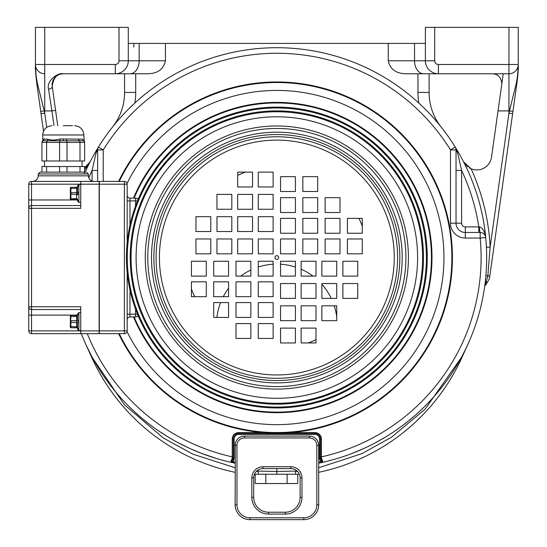 <?xml version="1.0" encoding="UTF-8"?>
<svg xmlns="http://www.w3.org/2000/svg" width="547" height="547" viewBox="0 0 547 547"><rect width="100%" height="100%" fill="white"/><g stroke="black" fill="none" stroke-linecap="round" stroke-linejoin="round"><path stroke-width="0.82" d="M119 27.35L44.724 27.35L44.724 64.491L35.439 64.491A9.285 9.285 0 0 0 44.724 73.777L44.724 64.491L115.287 64.491A3.713 3.713 0 0 0 119 60.779L119 27.35L128.285 27.35L128.285 60.779L165.426 60.779C163.594 69.407 157.468 73.742 147.04 73.777L115.287 73.777A12.998 12.998 0 0 0 128.285 60.779A12.998 12.998 0 0 1 115.287 73.777L63.261 73.777A11.145 11.145 0 0 0 61.189 73.968M35.439 64.491L35.439 27.35L44.724 27.35M115.287 64.491L115.287 73.777L135.711 73.777L135.711 92.436A66.85 66.85 0 0 1 134.87 103.021M48.546 89.161C46.044 80.347 58.864 72.136 63.261 73.777C56.991 73.695 53.319 77.927 52.225 86.467L55.589 110.398L52.225 86.467A3.713 2.161 -8 0 1 48.546 89.161L51.91 110.911L55.589 110.398L57.736 125.694M61.141 73.975A11.145 11.145 0 0 0 52.225 86.467M469.449 167.984A14.858 14.858 0 0 0 471.076 168.784L463.596 161.857A14.858 14.858 0 0 0 466.27 165.55M467.029 166.261A14.858 14.858 0 0 0 467.829 166.91M388.261 60.779L414.523 60.779L414.523 43.404L388.261 43.404L388.261 60.779C390.086 69.407 396.219 73.742 406.64 73.777L438.4 73.777L429.115 73.777L429.115 92.436A55.712 55.712 0 0 0 441.19 127.075L436.54 121.42M84.641 167.744A14.858 14.858 0 0 0 90.091 161.857L84.641 167.744M434.68 27.35L434.68 60.779A3.713 3.713 0 0 0 438.4 64.491L518.248 64.491L518.248 27.35L425.402 27.35L425.402 60.779A12.998 12.998 0 0 0 438.4 73.777L508.963 73.777L508.963 113.154L509.489 110.911L498.023 110.911L491.527 157.153A14.858 14.858 0 0 1 471.076 168.784A213.549 213.549 0 0 1 490.139 247.1L486.427 247.278M485.893 275.654L489.825 276.009A14.858 14.858 0 0 1 487.261 282.491A18.571 18.571 0 0 0 485.681 285.199L485.257 285.418L487.869 275.736L490.139 247.1L508.963 113.154L512.642 113.667L517.161 81.489L518.248 65.982C518.597 67.944 518.016 73.442 516.498 82.474A3.713 2.099 8 0 0 517.161 81.489L516.997 82.679M486.433 267.709L486.659 260.379M486.659 260.338L486.639 253.582M486.468 248.147L486.44 247.593M489.825 276.009L512.642 113.667M516.498 82.474L509.489 110.911L512.956 111.431M518.084 71.985L517.161 81.489C518.877 65.435 518.002 68.58 518.248 65.982M429.115 92.436L417.97 92.436L417.97 73.777L429.115 73.777M508.963 27.35L508.963 73.777A9.285 9.285 0 0 0 518.248 64.491A9.285 9.285 0 0 1 508.963 73.777M414.523 43.404L425.402 43.404M388.261 43.404L165.426 43.404L165.426 60.779M431.932 116.19L431.015 115.191M428.827 112.86L427.398 111.369M423.002 106.973L418.817 103.021A66.85 66.85 0 0 1 417.97 92.436M132.682 105.065L128.285 109.345M318.689 463.159A209.836 209.836 0 0 0 455.2 146.999A209.836 209.836 0 0 0 455.2 146.999A5.573 5.573 0 0 1 456.041 149.933L456.041 223.183A9.285 9.285 0 0 0 465.326 232.468L479.487 232.468M333.923 459.459L335.673 458.96M350.784 453.914L363.871 448.478M369.738 445.689L371.413 444.855M375.283 442.851L385.389 437.115M394.421 431.337L396.725 429.757M402.305 425.737L408.978 420.547M411.775 418.236L412.664 417.484M414.633 415.795L419.481 411.44M420.233 410.735L423.214 407.891M423.747 407.371L427.665 403.426M430.427 400.513L431.426 399.44M435.091 395.337L438.653 391.139M442.092 386.859L445.21 382.777M445.402 382.51L448.677 377.97M449.825 376.315L452.013 373.061M455.419 367.728L458.837 361.991M464.273 351.892L466.112 348.131M466.235 347.878L462.434 356.405A1856.956 1856.956 0 0 1 467.76 344.603M484.751 285.896L484.697 286.32M485.305 281.527L485.346 281.151M485.504 279.743L485.702 277.78M479.5 226.998A5.573 0.677 -90 0 0 480.177 232.468A5.573 5.573 0 0 1 485.722 237.507C484.69 231.176 482.618 227.675 479.5 226.998L478.796 226.896A204.263 204.263 0 0 0 461.606 170.445L457.483 152.339L455.2 146.999A209.836 209.836 0 0 0 276.844 47.705A209.836 209.836 0 0 1 293.445 48.362A209.836 209.836 0 0 0 260.242 48.362A209.836 209.836 0 0 1 276.844 47.705A209.836 209.836 0 0 0 84.361 173.973A209.836 209.836 0 0 1 98.481 146.999A5.573 5.573 0 0 0 97.646 149.933L97.646 181.406M128.285 43.404L165.426 43.404M37.182 82.481A3.713 2.099 172 0 1 36.519 81.489L35.439 65.982C35.083 67.91 35.671 73.407 37.182 82.474L44.198 110.911L40.731 111.431L43.514 131.246M35.439 65.982C35.726 69.018 34.721 64.033 36.526 81.489L40.731 111.431M53.989 125.694L51.91 110.911L44.198 110.911L44.724 113.154L41.046 113.667M90.091 161.857L84.641 169.871M85.934 344.631L87.465 347.913M87.575 348.145L89.421 351.899M89.633 352.33L90.679 354.36M93.961 360.418L96.511 364.835M99.157 369.163L101.906 373.423M107.711 381.744L110.788 385.82M111.397 386.606L113.215 388.903M114.173 390.086L118.104 394.777M122.412 399.604L122.815 400.035M134.658 411.857L141.714 418.072M149.461 424.287L153.037 426.954M157.782 430.325L166.883 436.26M177.187 442.202L188.729 447.979M191.108 449.06L201.508 453.381M201.905 453.538L217.132 458.701M234.54 463.063L235.128 463.186A209.836 209.836 0 0 1 81.305 333.67A209.836 209.836 0 0 0 235.128 463.186M134.856 103.034L130.685 106.973M126.289 111.369L124.853 112.867M122.678 115.185L121.755 116.19M117.147 121.42L112.497 127.075A55.712 55.712 0 0 0 124.572 92.436A55.712 55.712 0 0 1 112.497 127.075M124.572 73.777L124.572 92.436L135.711 92.436M216.906 317.424A60.348 60.348 0 0 1 220.605 302.573M223.258 296.693A60.348 60.348 0 0 1 228.564 288.255M240.728 276.105A60.348 60.348 0 0 1 250.847 269.999M258.273 267.039A60.348 60.348 0 0 1 273.131 264.228M280.556 264.228A60.348 60.348 0 0 1 295.414 267.039M301.144 269.22A60.348 60.348 0 0 1 312.952 276.105M321.875 284.283A60.348 60.348 0 0 1 331.27 298.388M334.244 305.821A60.348 60.348 0 0 1 336.733 317M36.526 81.489L35.582 71.595M35.452 67.821L35.446 67.206M38.591 96.224L37.681 89.742M40.868 112.422L39.671 103.903M485.257 285.418L484.786 285.664M487.261 282.491L486.515 281.965A3.713 1.764 7 0 0 485.114 283.114L485.36 281.035M516.006 89.701L515.089 96.217M492.567 73.777C497.927 74.077 501.018 77.332 501.838 83.534M254.43 474.242L299.387 474.242M289.089 474.242L282.82 474.242M270.868 474.242L264.598 474.242M255.934 474.242L255.162 474.242L255.162 483.527L265.808 483.527L265.808 474.242M256.181 471.548L258.157 471.165L258.218 474.242M318.689 472.307A203.334 203.334 0 0 0 462.434 356.405A203.334 203.334 0 0 1 318.689 472.307M256.7 471.029L276.844 471.493L297.103 471.022M318.689 467.726L361.861 453.682L391.495 437.231L425.115 409.177L462.236 356.316A5.573 1.265 28 0 1 462.201 355.892M295.469 474.242L295.524 471.165L297.664 471.582M91.657 356.22L91.452 356.316A5.573 1.265 152 0 0 91.486 355.892L85.92 344.603L91.452 356.316L124.333 404.664L163.375 438.01L192.838 454.14L235.128 467.753M91.253 356.405L85.92 344.603A1856.956 1856.956 0 0 1 91.253 356.405A203.334 203.334 0 0 0 235.128 472.334A203.334 203.334 0 0 1 91.253 356.405L91.452 356.316M287.107 474.242L287.107 483.527L265.808 483.527M297.753 474.242L297.753 483.527L287.107 483.527M498.023 110.911L503.247 73.777M308.221 342.955A91 91 0 0 0 315.995 339.687M362.264 226.157A91 91 0 0 0 358.989 218.383M245.466 172.12A91 91 0 0 0 237.685 175.389M191.423 288.919A91 91 0 0 0 194.698 296.693M134.131 316.959A154.589 154.589 0 0 0 431.433 257.541A154.589 154.589 0 0 0 134.131 198.117M127.061 331.673A167.129 167.129 0 0 0 443.966 257.541A167.129 167.129 0 0 0 127.061 183.402M119.253 333.67A175.019 175.019 0 0 0 451.863 257.541A175.019 175.019 0 0 0 119.253 181.406M289.247 432.116L282.532 432.465M281.814 432.486L279.476 432.533M290.772 432L290.819 432.554L276.844 432.903L262.868 432.554A175.573 175.573 0 0 1 118.631 333.67M262.909 432L262.868 432.554L238.772 432.554A6.502 6.502 0 0 0 232.277 439.056L232.222 458.386L230.93 461.148L232.393 462.495A209.727 209.727 0 0 0 235.128 463.07M273.773 432.527L271.093 432.458M270.061 432.424L268.721 432.369M268.659 432.362L266.888 432.274M266.587 432.253L264.666 432.13M318.689 463.042A209.727 209.727 0 0 0 321.294 462.495L321.103 461.606L322.053 461.183L320.48 458.147L320.48 439.056A5.573 5.573 0 0 0 314.908 433.484L238.772 433.484A5.573 5.573 0 0 0 233.207 439.056L233.207 458.147L232.222 458.386M321.294 462.495L322.751 461.148L321.465 458.386L321.41 456.882A204.263 204.263 0 0 0 480.177 238.041L465.326 238.041A14.858 14.858 0 0 1 450.468 223.183L450.468 149.933L456.041 149.933A5.573 3.576 -0 0 0 457.483 152.339M455.637 147.847L455.2 146.999L450.468 149.933A204.263 204.263 0 0 0 103.219 149.933L97.646 149.933L97.646 151.109M98.05 147.847L96.204 152.339L92.074 170.445L97.646 170.445M456.041 149.857L455.931 148.846M478.796 232.468L478.796 226.896L465.326 226.896A3.713 3.713 0 0 1 461.606 223.183L461.606 170.445L456.041 170.445M456.041 170.343L456.041 168.538M485.497 236.386L485.08 235.395M484.512 234.54L483.815 233.822M483.015 233.248L482.119 232.817M481.155 232.557L480.177 232.468L480.177 238.041L485.722 237.507A209.836 209.836 0 0 0 455.2 146.999L455.514 147.567M97.756 148.846L97.646 149.857M96.204 152.339A5.573 3.576 180 0 0 97.646 149.933L97.646 149.933M97.646 152.264L97.646 170.343M87.294 333.67A204.263 204.263 0 0 0 232.277 456.882L233.207 456.882L233.207 458.147A3.713 3.713 0 0 1 231.983 460.902M321.465 458.386L320.48 458.147A3.713 3.713 0 0 0 321.116 460.225A3.713 3.713 0 0 1 320.48 458.147L320.48 456.882L321.41 456.882L321.41 439.056A6.502 6.502 0 0 0 314.908 432.554L290.819 432.554A175.573 175.573 0 0 0 421.655 158.261A175.573 175.573 0 0 0 118.631 181.406M322.053 461.183A0.93 0.656 -54.8 0 0 322.751 461.148M235.935 441.586L235.408 443.104M235.326 443.467L235.128 504.792A14.858 14.858 0 0 0 249.979 519.65L303.831 519.65A14.858 14.858 0 0 0 318.689 504.792L318.689 445.374A9.285 9.285 0 0 0 309.404 436.089L244.413 436.089A9.285 9.285 0 0 0 235.128 445.374A9.285 9.285 0 0 1 244.413 436.089L244.413 437.942A7.426 7.426 0 0 0 236.981 445.374L235.128 445.374M236.981 445.374L236.981 504.792A12.998 12.998 0 0 0 249.979 517.79L303.831 517.79A12.998 12.998 0 0 0 316.829 504.792L316.829 445.374L318.689 445.374L318.491 443.467M318.409 443.104L317.882 441.586M316.829 504.792L318.689 504.792A14.858 14.858 0 0 1 303.831 519.65L303.831 517.79M321.41 439.056L320.48 439.056A5.573 5.573 0 0 0 314.908 433.484A5.573 5.573 0 0 1 320.48 439.056A5.573 5.573 0 0 0 314.908 433.484L314.908 434.414L238.772 434.414A4.643 4.643 0 0 0 234.13 439.056L234.13 458.147L233.207 458.147L231.634 461.183L232.584 461.606L232.393 462.495M231.634 461.183A0.93 0.656 -125.2 0 1 230.93 461.148M251.839 497.367L253.699 497.367L253.699 477.866A9.285 9.285 0 0 1 262.984 468.581L290.833 468.581A9.285 9.285 0 0 1 300.118 477.866L300.118 497.367A14.858 14.858 0 0 1 285.267 512.224L268.55 512.224A14.858 14.858 0 0 1 253.699 497.367A14.858 14.858 0 0 0 268.55 512.224L268.55 514.077A16.711 16.711 0 0 1 251.839 497.367L251.839 477.866A11.145 11.145 0 0 1 262.984 466.728L290.833 466.728A11.145 11.145 0 0 1 301.978 477.866L301.978 497.367A16.711 16.711 0 0 1 285.267 514.077L268.55 514.077M126.432 257.541A150.411 150.411 0 0 0 276.844 407.953A150.411 150.411 0 0 0 427.255 257.541A150.411 150.411 0 0 0 276.844 107.123A150.411 150.411 0 0 0 126.432 257.541A150.411 150.411 0 0 0 276.844 407.953A150.411 150.411 0 0 0 427.255 257.541A150.411 150.411 0 0 0 276.844 107.123A150.411 150.411 0 0 0 126.432 257.541M422.612 257.541A145.769 145.769 0 0 0 276.844 111.766A145.769 145.769 0 0 0 131.075 257.541A145.769 145.769 0 0 0 276.844 403.31A145.769 145.769 0 0 0 422.612 257.541A145.769 145.769 0 0 0 276.844 111.766A145.769 145.769 0 0 0 131.075 257.541M147.786 257.541A129.058 129.058 0 0 0 276.844 386.599A129.058 129.058 0 0 0 405.901 257.541A129.058 129.058 0 0 0 276.844 128.477A129.058 129.058 0 0 0 147.786 257.541A129.058 129.058 0 0 0 276.844 386.599A129.058 129.058 0 0 0 405.901 257.541A129.058 129.058 0 0 0 276.844 128.477A129.058 129.058 0 0 0 147.786 257.541M274.984 257.541A1.86 1.86 0 0 1 276.844 255.681A1.86 1.86 0 0 1 278.697 257.541A1.86 1.86 0 0 1 276.844 259.394A1.86 1.86 0 0 1 274.984 257.541M273.131 253.822L273.131 238.971L258.273 238.971L258.273 253.822L273.131 253.822M252.543 253.822L252.543 238.971L237.685 238.971L237.685 253.822L252.543 253.822M231.812 253.822L231.812 238.971L216.954 238.971L216.954 253.822L231.812 253.822M210.8 253.822L210.8 238.971L195.942 238.971L195.942 253.822L210.8 253.822M273.131 216.687L258.273 216.687L258.273 231.538L273.131 231.538L273.131 216.687M252.543 216.687L237.685 216.687L237.685 231.538L252.543 231.538L252.543 216.687M231.812 216.687L216.954 216.687L216.954 231.538L231.812 231.538L231.812 216.687M210.8 216.687L195.942 216.687L195.942 231.538L210.8 231.538L210.8 216.687M273.131 209.255L273.131 194.404L258.273 194.404L258.273 209.255L273.131 209.255M252.543 209.255L252.543 194.404L237.685 194.404L237.685 209.255L252.543 209.255M231.812 209.255L231.812 194.404L216.954 194.404L216.954 209.255L231.812 209.255M273.131 172.12L258.273 172.12L258.273 186.971L273.131 186.971L273.131 172.12M252.543 172.12L237.685 172.12L237.685 186.971L252.543 186.971L252.543 172.12M280.556 253.822L295.414 253.822L295.414 238.971L280.556 238.971L280.556 253.822M280.556 233.241L295.414 233.241L295.414 218.383L280.556 218.383L280.556 233.241M280.556 212.51L295.414 212.51L295.414 197.652L280.556 197.652L280.556 212.51M280.556 191.491L295.414 191.491L295.414 176.64L280.556 176.64L280.556 191.491M317.698 253.822L317.698 238.971L302.84 238.971L302.84 253.822L317.698 253.822M317.698 233.241L317.698 218.383L302.84 218.383L302.84 233.241L317.698 233.241M317.698 212.51L317.698 197.652L302.84 197.652L302.84 212.51L317.698 212.51M317.698 191.491L317.698 176.64L302.84 176.64L302.84 191.491L317.698 191.491M325.123 253.822L339.981 253.822L339.981 238.971L325.123 238.971L325.123 253.822M325.123 233.241L339.981 233.241L339.981 218.383L325.123 218.383L325.123 233.241M325.123 212.51L339.981 212.51L339.981 197.652L325.123 197.652L325.123 212.51M362.264 253.822L362.264 238.971L347.407 238.971L347.407 253.822L362.264 253.822M362.264 233.241L362.264 218.383L347.407 218.383L347.407 233.241L362.264 233.241M280.556 261.254L280.556 276.105L295.414 276.105L295.414 261.254L280.556 261.254M301.144 261.254L301.144 276.105L315.995 276.105L315.995 261.254L301.144 261.254M321.875 261.254L321.875 276.105L336.733 276.105L336.733 261.254L321.875 261.254M342.887 261.254L342.887 276.105L357.745 276.105L357.745 261.254L342.887 261.254M280.556 298.388L295.414 298.388L295.414 283.537L280.556 283.537L280.556 298.388M301.144 298.388L315.995 298.388L315.995 283.537L301.144 283.537L301.144 298.388M321.875 298.388L336.733 298.388L336.733 283.537L321.875 283.537L321.875 298.388M342.887 298.388L357.745 298.388L357.745 283.537L342.887 283.537L342.887 298.388M280.556 305.821L280.556 320.672L295.414 320.672L295.414 305.821L280.556 305.821M301.144 305.821L301.144 320.672L315.995 320.672L315.995 305.821L301.144 305.821M321.875 305.821L321.875 320.672L336.733 320.672L336.733 305.821L321.875 305.821M280.556 342.955L295.414 342.955L295.414 328.104L280.556 328.104L280.556 342.955M301.144 342.955L315.995 342.955L315.995 328.104L301.144 328.104L301.144 342.955M273.131 261.254L258.273 261.254L258.273 276.105L273.131 276.105L273.131 261.254M273.131 281.835L258.273 281.835L258.273 296.693L273.131 296.693L273.131 281.835M273.131 302.573L258.273 302.573L258.273 317.424L273.131 317.424L273.131 302.573M273.131 323.585L258.273 323.585L258.273 338.436L273.131 338.436L273.131 323.585M235.989 261.254L235.989 276.105L250.847 276.105L250.847 261.254L235.989 261.254M235.989 281.835L235.989 296.693L250.847 296.693L250.847 281.835L235.989 281.835M235.989 302.573L235.989 317.424L250.847 317.424L250.847 302.573L235.989 302.573M235.989 323.585L235.989 338.436L250.847 338.436L250.847 323.585L235.989 323.585M228.564 261.254L213.706 261.254L213.706 276.105L228.564 276.105L228.564 261.254M228.564 281.835L213.706 281.835L213.706 296.693L228.564 296.693L228.564 281.835M228.564 302.573L213.706 302.573L213.706 317.424L228.564 317.424L228.564 302.573M191.423 261.254L191.423 276.105L206.281 276.105L206.281 261.254L191.423 261.254M191.423 281.835L191.423 296.693L206.281 296.693L206.281 281.835L191.423 281.835M77.592 327.913L77.592 322.279L77.592 327.913A1.299 1.067 0 0 0 78.891 328.979L78.891 312.597L77.592 313.896L77.592 314.614L77.592 313.896M70.351 327.147L70.905 315.441A0.554 0.554 0 0 0 70.351 315.995L70.351 327.209A0.554 0.554 0 0 0 70.905 327.769L76.662 327.769A0.93 0.93 0 0 1 77.592 328.699A0.93 0.93 0 0 0 76.662 327.769L76.662 326.839A0.93 0.465 0 0 1 77.592 327.304L77.592 322.997A0.93 0.465 0 0 0 76.662 322.532L76.662 315.441A0.93 0.93 0 0 0 77.592 314.511A0.93 0.93 0 0 1 76.662 315.441L70.905 315.441L76.662 315.441M70.905 327.769A0.554 0.554 0 0 1 70.351 327.209A0.554 0.554 0 0 0 70.905 327.769L70.905 320.672L76.662 320.672A0.93 0.465 0 0 0 77.592 320.207L77.592 315.291A1.299 1.067 0 0 1 78.891 314.231M70.351 316.645L76.662 316.364A0.93 0.465 0 0 0 77.592 315.899L77.592 314.614A1.299 1.176 0 0 1 78.891 313.438M77.592 322.279L78.891 322.395M77.592 320.925L78.891 320.815M77.592 328.59A1.299 1.176 0 0 0 78.891 329.766L78.891 330.607L77.592 329.308M80.751 330.607L78.891 330.607M80.751 312.597L78.891 312.597M70.351 326.559L76.662 326.839L76.662 322.532L70.351 322.251L70.351 316.057M77.592 314.614L77.592 315.291L77.592 314.614M99.13 184.189L80.751 184.189L80.751 208.332L28.752 208.332L28.752 306.744A2.783 2.783 0 0 0 31.541 309.534L31.541 199.97L28.752 199.97L28.752 208.332L28.752 184.189L80.751 184.189L80.751 181.406L99.13 181.406L99.13 333.67L31.541 333.67A2.783 2.783 0 0 1 28.752 330.887L28.752 306.744L80.751 306.744L80.751 330.887L31.541 330.887L31.541 309.534L80.751 309.534M80.751 333.67L80.751 330.887L99.13 330.887M28.752 306.744L28.752 315.106L77.373 315.106M77.373 199.97L31.541 199.97L31.541 181.406A2.783 2.783 0 0 0 28.752 184.189A2.783 2.783 0 0 1 31.541 181.406L80.751 181.406M41.948 172.12L41.948 166.548L84.641 166.548L84.641 172.12L43.363 172.12M74.057 172.12L76.676 172.12M67.007 166.548L67.007 172.12L65.749 172.12M67.007 172.12L79.999 172.12L79.999 166.548M60.84 172.12L46.591 172.12L46.591 166.548M63.295 125.694L72.58 125.694M44.608 138.897L43.569 139.287M42.857 139.957L42.728 134.979L83.855 134.979C83.308 129.338 80.211 126.248 74.57 125.694M43.876 140.634L42.892 140.791A1.86 1.737 60.6 0 0 43.746 139.17C42.392 140.367 42.392 140.367 43.746 139.17L47.992 139.17C51.206 140.374 55.233 140.312 60.074 138.986L82.836 139.17C84.197 140.367 84.197 140.367 82.836 139.17C84.197 140.367 84.197 140.367 82.836 139.17A1.86 1.737 119.4 0 0 83.691 140.791L79.527 140.791A1.86 1.361 75.3 0 1 78.597 139.17M84.614 142.09L84.641 160.975L41.948 160.975L41.948 142.405A1.86 1.86 0 0 1 42.434 141.153L41.948 142.405A1.86 1.86 0 0 1 42.892 140.791L47.063 140.791A1.86 1.361 104.7 0 0 47.992 139.17M67.007 160.975L67.007 142.405L46.591 142.405L47.063 140.791L83.691 140.791L84.641 142.405A1.86 1.86 0 0 0 84.149 141.153M44.526 160.975L44.526 166.548M82.057 160.975L82.057 166.548M79.999 160.975L79.999 142.405L84.641 142.405A1.86 1.86 0 0 0 83.691 140.791L84.245 141.263L83.855 134.979M31.541 333.67L31.541 330.887L28.752 330.887A2.783 2.783 0 0 0 31.541 333.67M28.752 208.332A2.783 2.783 0 0 1 31.541 205.542L80.751 205.542M80.751 202.479L78.891 202.479L78.891 201.638A1.299 1.176 0 0 1 77.592 200.462L77.592 199.785A1.299 1.067 0 0 0 78.891 200.845L78.891 184.469L77.592 185.768L77.592 186.486L77.592 185.768M80.751 184.469L78.891 184.469M70.351 199.081A0.554 0.554 0 0 0 70.905 199.641L76.662 199.641L70.905 199.641A0.554 0.554 0 0 1 70.351 199.081L70.351 187.867A0.554 0.554 0 0 1 70.905 187.306L76.662 187.306A0.93 0.93 0 0 0 77.592 186.377A0.93 0.93 0 0 1 76.662 187.306L76.662 199.641A0.93 0.93 0 0 1 77.592 200.564M77.592 199.785L77.592 199.176A0.93 0.465 180 0 0 76.662 198.711L70.905 198.711L70.905 187.306A0.554 0.554 0 0 0 70.351 187.867A0.554 0.554 0 0 1 70.905 187.306M70.351 192.824L76.662 192.544A0.93 0.465 180 0 0 77.592 192.079L77.592 187.163L77.592 192.797L78.891 192.681M70.351 199.019L70.351 188.517L76.662 188.236A0.93 0.465 180 0 0 77.592 187.771L77.592 187.163A1.299 1.067 0 0 1 78.891 186.096M77.592 194.151L77.592 192.797L77.592 194.151L78.891 194.267M70.351 187.929L70.351 198.431L70.905 198.711L70.905 199.641M78.891 185.31A1.299 1.176 0 0 0 77.592 186.486L77.592 187.163L77.592 186.486A1.299 1.176 180 0 1 77.599 186.349M138.316 198.937L138.316 198.67A0.554 0.554 0 0 1 138.644 198.164M138.316 316.405L138.316 316.405A0.554 0.554 0 0 0 138.644 316.911A0.554 0.554 0 0 1 138.316 316.405A0.554 0.554 0 0 0 138.644 316.911M138.015 315.428A2.783 2.783 0 0 1 135.526 316.959L129.96 316.959A2.783 2.783 0 0 0 127.171 319.749A2.783 2.783 0 0 1 129.96 316.959L129.96 314.176L135.526 314.176L135.526 316.959A2.783 2.783 0 0 0 138.015 315.428M129.96 198.117A2.783 2.783 0 0 1 127.171 195.327A2.783 2.783 0 0 0 129.96 198.117L135.526 198.117A2.783 2.783 0 0 1 138.015 199.648A2.783 2.783 0 0 0 135.526 198.117L129.96 198.117L129.96 225.152M137.502 200.899L135.526 200.899L135.526 206.014M137.502 314.176L135.526 314.176L135.526 309.062M127.171 272.468L127.171 330.887L124.388 330.887L124.388 184.189L99.315 184.189L99.315 181.406L124.388 181.406L124.388 184.189L127.171 184.189A2.783 2.783 0 0 0 124.388 181.406A2.783 2.783 0 0 1 127.171 184.189L127.171 242.608M99.315 184.189L99.315 333.67L124.388 333.67A2.783 2.783 0 0 0 127.171 330.887A2.783 2.783 0 0 1 124.388 333.67L124.388 330.887L99.315 330.887M44.724 73.777L44.724 113.154L46.721 127.355M434.68 60.779L414.523 60.779A12.998 9.19 90 0 0 423.713 73.777M438.4 64.491L438.4 73.777M133.858 47.117L133.858 43.404M139.164 43.404L139.164 60.779A12.998 9.19 90 0 1 129.974 73.777M119 60.779L128.285 60.779M276.844 468.581L276.844 474.242L295.462 474.242M133.523 198.117A155.15 155.15 0 0 1 431.993 257.541A155.15 155.15 0 0 1 133.523 316.959M276.844 432.554L276.844 432.903M238.772 434.414L238.772 432.554M314.908 433.484L314.908 432.554M98.186 147.546L98.481 147.006L103.219 149.933L103.219 181.406M450.468 223.183L461.606 223.183M92.074 181.084L92.074 170.445A204.263 204.263 0 0 0 88.751 177.878M465.326 226.896L465.326 238.041M234.13 439.056L232.277 439.056M318.689 462.112A208.81 208.81 0 0 0 321.103 461.606A4.643 4.643 0 0 1 319.551 458.147L319.551 439.056A4.643 4.643 0 0 0 314.908 434.414M320.48 458.147L319.551 458.147M235.128 462.14A208.81 208.81 0 0 1 232.584 461.606A4.643 4.643 0 0 0 234.13 458.147M316.829 445.374A7.426 7.426 0 0 0 309.404 437.942L244.413 437.942M309.404 437.942L309.404 436.089M301.978 477.866A11.145 11.145 0 0 0 290.833 466.728L290.833 468.581A9.285 9.285 0 0 1 300.118 477.866L301.978 477.866M236.981 504.792L235.128 504.792M249.979 517.79L249.979 519.65M318.689 504.792A14.858 14.858 0 0 1 303.831 519.65M320.48 439.056L319.551 439.056M301.978 497.367L300.118 497.367A14.858 14.858 0 0 1 285.267 512.224L285.267 514.077M251.839 477.866L253.699 477.866A9.285 9.285 0 0 1 262.984 468.581L262.984 466.728M127.287 257.541A149.55 149.55 0 0 0 276.844 407.091A149.55 149.55 0 0 0 426.393 257.541A149.55 149.55 0 0 0 276.844 107.985A149.55 149.55 0 0 0 127.287 257.541M423.474 257.541A146.63 146.63 0 0 1 276.844 404.171A146.63 146.63 0 0 1 130.213 257.541A146.63 146.63 0 0 1 276.844 110.904A146.63 146.63 0 0 1 423.474 257.541M417.6 257.541A140.757 140.757 0 0 0 276.844 116.785A140.757 140.757 0 0 0 136.087 257.541A140.757 140.757 0 0 0 276.844 398.291A140.757 140.757 0 0 0 417.6 257.541M145.276 257.541A131.567 131.567 0 0 1 276.844 125.974A131.567 131.567 0 0 1 408.411 257.541A131.567 131.567 0 0 1 276.844 389.102A131.567 131.567 0 0 1 145.276 257.541M151.498 257.541A125.345 125.345 0 0 0 276.844 382.879A125.345 125.345 0 0 0 402.189 257.541A125.345 125.345 0 0 0 276.844 132.196A125.345 125.345 0 0 0 151.498 257.541M153.851 257.541A122.993 122.993 0 0 0 276.844 380.527A122.993 122.993 0 0 0 399.83 257.541A122.993 122.993 0 0 0 276.844 134.548A122.993 122.993 0 0 0 153.851 257.541M397.607 257.541A120.764 120.764 0 0 1 276.844 378.298A120.764 120.764 0 0 1 156.08 257.541A120.764 120.764 0 0 1 276.844 136.777A120.764 120.764 0 0 1 397.607 257.541M394.264 257.541A117.42 117.42 0 0 1 276.844 374.955A117.42 117.42 0 0 1 159.423 257.541A117.42 117.42 0 0 1 276.844 140.121A117.42 117.42 0 0 1 394.264 257.541M77.592 328.699A0.93 0.93 0 0 0 76.662 327.769M32.656 181.406C36.034 181.071 37.893 179.218 38.222 175.833L88.361 175.833C88.689 179.218 90.549 181.071 93.934 181.406M38.222 175.833L38.222 173.973L88.361 173.973L86.508 172.12M59.582 166.548L59.582 172.12M46.714 141.468L46.864 141.085M46.591 160.975L46.591 142.405L41.948 142.405A1.86 1.86 0 0 1 42.892 140.791L42.345 141.263L42.728 140.128M59.582 160.975L59.582 142.405A1.86 0.93 -90 0 1 60.149 140.695L60.074 138.986M79.862 141.434L79.999 142.405L67.007 142.405A1.86 0.93 -90 0 0 66.44 140.695L66.508 138.986M63.295 140.593L63.295 138.774M79.623 140.921L79.999 142.405M70.351 194.123L76.662 194.404A0.93 0.465 180 0 1 77.592 194.869M135.526 198.117L135.526 200.899L127.171 200.899M129.96 289.924L129.96 314.176L127.171 314.176M127.171 319.749A2.783 2.783 0 0 1 129.96 316.959M35.48 69.004L35.904 76.122M35.911 76.245L35.993 77.072M485.032 283.756L484.792 285.596M485.777 276.96L485.565 279.114M518.207 69.011L518.173 70.084M518.071 72.245L517.79 76.04M517.79 76.067L517.701 76.997M456.041 150.199L456.041 151.656M456.041 152.88L456.041 155.724M38.222 173.973L40.081 172.12L63.295 172.12M42.728 134.979C43.281 129.338 46.372 126.248 52.013 125.694M42.434 141.153L41.948 142.405M88.361 175.833L88.361 173.973M78.891 202.479L77.592 201.18"/></g></svg>
